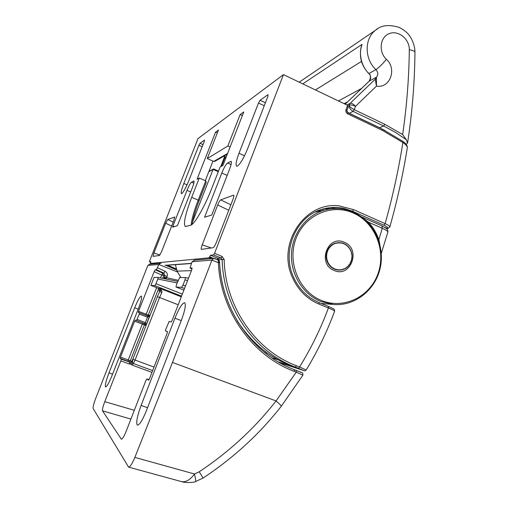 <?xml version="1.0" encoding="UTF-8"?>
<svg xmlns="http://www.w3.org/2000/svg" width="508" height="508" viewBox="0 0 508 508"><rect width="100%" height="100%" fill="white"/><g stroke="black" fill="none" stroke-linecap="round" stroke-linejoin="round"><path stroke-width="0.76" d="M321.437 300.463C343.63 309.709 369.9 296.894 377.984 273.742C386.385 250.723 375.101 222.555 353.409 213.062C331.857 203.219 304.686 214.941 295.967 238.696C286.925 262.312 299.11 291.573 321.437 300.463M360.705 49.111L362.058 44.348C358.254 53.251 361.518 66.967 368.986 73.565C371.094 76.156 371.177 78.677 369.246 81.121L376.422 77.178L376.466 86.081L355.517 106.305L354.273 109.664L384.854 124.301L402.647 134.55C406.775 106.293 408.991 78.041 409.308 49.797C409.626 39.027 398.145 29.775 389.103 33.668C379.927 37.179 378.32 51.867 386.391 59.334C397.262 68.821 390.004 88.748 376.466 86.081L375.285 79.153L376.422 77.178C378.365 74.72 378.2 72.193 375.939 69.59C364.357 59.176 364.242 38.487 375.66 30.124L377.755 28.683M319.227 211.169L323.736 210.172L322.961 209.048M384.854 124.301L383.667 125.997L395.326 132.296L406.305 139.719L407.543 143.104L406.133 144.323M382.029 226.009L382.264 228.276L368.402 222.129L368.008 222.644M381.286 253.416L387.82 232.181C388.023 231.286 386.175 229.984 382.264 228.276L378.866 239.611L379.914 244.697M364.014 218.872L368.402 222.129C373.037 227.19 376.523 233.02 378.866 239.611L378.441 239.795M406.305 139.719L402.647 134.55M302.774 83.871L362.058 44.348L361.328 46.361C358.889 56.718 361.379 65.799 368.802 73.603L375.939 69.59C378.949 67.558 382.429 64.135 386.391 59.334M322.262 209.118L320.351 209.874M346.907 105.01L350.095 103.365L348.92 105.169C348.793 107.474 350.196 109.557 353.124 111.398L349.282 113.271L379.52 127.679L383.667 125.997L353.124 111.398L354.273 109.664C351.219 107.994 349.434 106.496 348.92 105.169C350.425 104.667 352.622 105.042 355.517 106.305C353.339 103.95 351.53 102.965 350.095 103.365L375.285 79.153L376.517 78.873M346.856 111.519L349.161 113.347M409.308 49.797C413.055 50.311 414.934 51.206 414.947 52.489C414.661 82.607 412.21 112.706 407.594 142.799M164.027 277.914L166.319 278.276L164.027 277.914L164.884 275.711L161.582 275.019L154.159 271.64L155.219 269.754L162.662 273.152L163.849 273.12L156.426 269.697L155.219 269.754M181.521 319.888C185.122 309.994 186.15 304.273 184.607 302.724L184.487 302.692C182.061 303.365 178.88 308.534 174.942 318.186L141.097 405.428C137.363 415.569 136.042 422.065 137.141 424.917L137.484 425.158C139.592 424.948 142.558 420.154 146.374 410.769L181.521 319.888M141.294 296.075L141.345 296.088C142.138 297.136 141.135 301.352 138.354 308.731L111.887 375.863C108.979 382.962 106.89 386.651 105.62 386.937L105.48 386.842C104.953 385.07 106.115 380.422 108.966 372.904L134.684 307.784C137.662 300.539 139.865 296.64 141.294 296.075M162.02 291.249L161.646 292.951L159.931 291.04L160.395 290.017L160.166 288.5L162.02 291.249L160.395 290.017M192.049 268.027L191.567 270.332L172.034 320.643L171.196 322.009L169.158 321.424L165.76 329.406L165.468 330.924L167.456 331.635L167.17 333.185L149.409 378.93L148.615 380.225L146.895 378.911L145.853 380.613L126.225 431.121C124.155 436.239 122.536 438.931 121.361 439.21L102.521 410.858C102.21 409.562 102.972 406.495 104.788 401.657L120.841 360.902L121.247 359.188L120.18 358.362L120.485 357.092L134.639 321.17L135.255 320.091L136.531 320.548L139.281 314.077L139.554 312.871L138.252 312.496L138.525 311.309L154.159 271.64M121.247 359.188L130.34 362.337L131.477 361.671L132.867 359.175C131.718 360.909 131.845 362.344 133.248 363.487L152.641 370.599M151.956 372.364L132.347 365.182L130.81 364.122L129.299 364.001L120.841 360.902M149.733 264.204L147.86 265.405L95.587 398.729C93.643 403.987 92.831 407.257 93.154 408.546L128.581 467.119C130.067 467.03 132.163 463.791 134.868 457.397L194.52 473.996L199.244 471.767C229.14 451.853 254.743 428.238 276.054 400.933L296.259 372.148L294.399 371.437C252.393 355.911 220.447 311.252 218.351 262.706L219.577 262.649C221.64 310.432 253.073 354.413 294.437 369.722L301.206 372.364C302.082 373.278 302.774 371.596 302.908 375.145L296.259 372.148L296.297 370.44L301.561 372.612M191.967 267.989L190.049 268.072L192.056 261.734L211.938 260.083L213.716 258.401L217.742 259.779L218.51 261.569L218.351 262.706L211.938 260.083L172.479 362.42L134.868 457.397M156.426 269.697L158.801 264.497L147.86 265.405M184.506 288.519L181.604 287.369L176.016 287.007L183.883 290.125L175.99 287.001L176.441 284.728L179.61 277.539L185.407 277.571L188.512 278.213L185.445 277.584M177.14 282.943L157.836 279.006L155.988 283.699L182.34 294.094M187.623 280.492L184.982 279.946L182.994 285.058L185.471 286.042M184.982 279.946L185.426 277.578M181.604 287.369L182.994 285.058M181.546 296.145L154.876 285.642L150.901 285.388L158.452 288.36L150.889 285.388L154.057 277.387L158.178 277.412L177.736 281.407L158.198 277.412M154.876 285.642L155.988 283.699M157.836 279.006L158.191 277.412M161.074 263.392L160.191 263.258L158.801 264.497L177.648 272.053M174.428 268.757L174.771 268.967M176.498 269.951L165.716 265.252M192.056 261.734L194.596 260.134M181.166 481.603L181.172 481.603C185.668 482.479 190.119 479.946 194.52 473.996C195.574 478.746 195.898 481.279 195.478 481.597L195.478 481.597C193.497 482.695 185.814 482.771 183.293 482.098L128.581 467.119M302.901 375.158L281.267 406.267C259.575 433.972 233.515 457.899 203.079 478.047L199.244 471.767M174.727 268.954L175.927 269.704M181.286 296.812L160.166 288.5L158.452 288.36C159.493 288.925 159.645 289.782 158.909 290.938L159.125 290.455C159.525 290.125 159.296 289.427 158.439 288.353L158.426 288.347M157.505 267.786L165.043 271.266C167.075 272.447 167.767 274.174 167.1 276.454L166.319 278.276M218.51 261.569L219.526 262.16M137.16 319.456L145.523 322.644L145.942 325.45L144.907 323.736L136.531 320.548L143.713 323.31M139.56 312.871L147.961 316.09L149.86 315.462L147.631 317.271L139.281 314.077M174.282 268.688L176.428 269.926M178.168 280.308L164.306 277.178M166.338 278.244L164.059 277.844L163.766 278.549M178.194 304.781L159.576 297.504L135.071 360.083L132.867 359.175L132.251 363.264L130.81 364.122L130.34 362.337M158.674 288.468L148.266 315.011L149.86 315.462L145.942 325.45L144.393 324.879L130.296 360.82L131.477 361.671L132.251 363.264M264.268 105.708L258.464 103.086L238.995 153.276C236.214 160.731 235.42 165.036 236.633 166.186L237.401 166.091C240.367 163.887 243.802 158.026 247.707 148.507L267.856 96.437L268.002 94.621L260.052 100.311L265.411 102.743M202.178 146.717L198.895 145.313L183.826 183.471C181.553 189.414 180.746 192.799 181.413 193.624L181.737 193.58C183.477 192.164 185.814 187.896 188.747 180.778L204.216 141.542L204.495 140.068L199.981 143.3L203.016 144.596M229.578 169.164C231.254 164.706 231.756 162.09 231.083 161.315L227.559 163.024C225.92 164.319 223.996 167.653 221.793 173.037L204.572 217.253L211.766 215.024L229.578 169.164M172.904 226.117L172.688 227.165L177.178 225.768L177.864 224.549L192.361 187.681C193.853 183.744 194.361 181.515 193.885 180.994L191.503 182.162C190.335 183.166 188.83 185.89 186.995 190.348L172.904 226.117L174.244 226.676M337.687 208.521L323.964 208.775L337.826 208.528M240.125 114.573L227.851 146.018L207.258 158.579L218.446 130.086L215.551 132.156L197.053 179.216L199.263 178.048L191.675 197.352C185.255 214.236 183.159 223.971 185.382 226.555L190.602 225.26C194.304 224.657 204.61 206.94 211.747 188.417L220.116 166.973L222.917 165.487L243.776 111.963L240.125 114.573L242.373 115.564M215.551 132.156L217.335 132.925M225.762 158.185L224.854 157.798M279.603 362.699L303.714 370.516L298.488 368.313L299.58 366.947L306.172 370.008C304.889 370.916 304.089 371.088 303.765 370.535L303.873 370.567M293.745 366.801L292.233 366.211M237.026 320.529C251.327 342.436 269.189 357.454 290.608 365.582L290.589 365.576M210.998 258.648L209.093 257.829L150.387 263.455L151.74 264.027L150.387 263.455M205.308 180.67L212.979 161.093M150.87 261.715L149.428 261.861L149.669 260.833L198.006 138.595L283.458 74.619L214.541 253.333L222.123 256.457L224.168 259.461C225.076 306.591 255.683 350.622 296.481 365.754L299.58 366.947C311.226 348.101 320.84 328.435 328.409 307.969L319.037 304.133C306.908 298.952 298.018 290.011 292.36 277.298C276.606 243.592 305.073 201.257 339.122 205.861L353.625 209.633L385.108 223.647C388.41 225.114 389.979 226.244 389.807 227.032L387.833 228.479L387.077 228.384C388.588 227.971 387.534 226.905 383.921 225.19L352.469 211.214L344.011 208.426C337.033 206.915 330.079 207.105 323.158 208.991C296.272 215.487 280.733 251.346 293.986 278.117C299.542 289.687 307.905 297.84 319.075 302.59L319.024 302.577M389.846 226.905C397.199 200.793 403.015 174.466 407.302 147.923C407.467 146.399 405.994 144.602 402.882 142.532L382.594 130.473L347.688 113.849C346.088 112.878 345.529 111.487 346.012 109.658L347.618 105.353L283.458 74.619M213.538 258.42L209.607 256.807L210.566 255.245L213.563 254.921L214.541 253.333M150.857 261.709L150.381 263.455M209.093 257.829L209.41 257.315L212.255 258.534M209.607 256.807L209.41 257.315M228.752 210.274L217.691 204.965L202.216 244.837C201.257 247.428 200.977 248.945 201.384 249.384L213.125 247.707C214.001 247.275 215.068 245.523 216.332 242.462L232.855 199.644C233.788 197.129 234.048 195.637 233.642 195.155L220.694 199.873L230.88 204.775M217.691 204.965C218.853 202.14 219.85 200.444 220.694 199.873M171.666 226.047L165.659 223.228L153.905 252.965L159.912 255.003M165.659 223.228L167.697 219.513L173.215 222.104M174.777 217.018L167.697 219.513M174.625 216.941L173.914 220.332L161.563 251.676L159.436 255.473L153.086 256.381L153.905 252.965M258.464 103.086L260.052 100.311M198.895 145.313L199.981 143.3M227.311 154.203L214.897 161.322L213.728 161.423L207.258 158.579M227.851 146.018L230.105 147.028M199.104 200.673L206.248 182.467L205.746 180.861L199.263 178.048M250.793 338.563L250.584 339.115M306.184 369.989C317.614 351.193 327.076 331.635 334.575 311.296C334.67 310.832 332.613 309.721 328.409 307.969L328.435 306.426L319.126 302.622M347.618 105.353L348.094 107.29L346.907 110.484M298.488 368.313L295.389 367.119C254.089 351.822 223.076 307.257 222.155 259.531L217.875 259.836M402.933 141.491L402.882 142.532C398.583 169.793 392.659 196.831 385.108 223.647L383.921 225.19M167.329 265.259L167.069 265.792M226.873 155.334L226.009 154.953M226.174 157.118L223.945 156.134M218.459 171.215L213.824 169.018L213.068 169.418L192.456 222.136M175.374 264.668L177.114 271.12L180.854 277.546L177.101 271.12L175.362 264.668M213.824 169.018L218.491 171.132M343.821 243.427L344.741 244.361L345.23 244.031L345.891 245.059L346.405 244.786L346.958 245.878L347.504 245.662L347.942 246.812L348.507 246.659L348.355 247.256L348.837 247.847L349.409 247.764L349.618 248.977L350.196 248.958L350.291 250.184L350.869 250.228L350.552 250.749L351.415 251.568L351.269 252.794L351.828 252.965L351.415 253.397L352.101 254.394L351.644 254.775L352.235 255.841L351.739 256.953L352.222 257.302L351.625 258.35L352.076 258.75L351.536 258.959L351.784 260.166L351.225 260.318L351.358 261.544L350.787 261.633L350.488 262.344L350.799 262.871L350.222 262.896L350.114 264.122L349.536 264.084L349.104 264.706L349.314 265.29L348.742 265.189L348.399 266.363L347.834 266.192L347.294 266.706L347.383 267.329L346.843 267.094L346.246 267.545L346.278 268.173L345.757 267.881L345.091 268.884L344.608 268.541L343.941 268.846L343.846 269.462L343.395 269.069L342.703 269.297L342.544 269.9L342.138 269.456L341.42 269.608L341.211 270.186L340.843 269.697L340.119 269.773L339.852 270.326L339.535 269.799L338.804 269.786L338.48 270.307L338.22 269.748L337.49 269.659L337.121 270.142L336.918 269.551L336.201 269.38L335.782 269.818L335.636 269.208L334.937 268.961L334.48 269.348L334.397 268.726L333.724 268.402L333.229 268.738L333.204 268.11L332.569 267.71L332.048 267.989L331.489 266.891L330.943 267.113L331.038 266.49L330.492 265.957L329.927 266.116L330.079 265.513L329.59 264.922L329.013 265.011L329.222 264.427L328.797 263.785L328.206 263.811L328.117 262.566L327.628 262.592M338.906 269.811L339.535 269.799M338.245 269.799L337.433 269.742L338.22 269.748M336.347 269.564L336.918 269.551M335.077 269.221L335.636 269.208M333.851 268.745L334.397 268.726M332.676 268.122L333.204 268.11M331.559 267.379L332.08 267.36M330.524 266.51L331.038 266.49M329.578 265.525L330.079 265.513M328.733 264.446L329.222 264.427M327.99 263.277L328.479 263.252M327.368 262.026L327.85 262.007L327.558 261.283L327.076 261.309M326.873 260.718L327.349 260.693L327.127 259.944L326.65 259.969M326.504 259.359L326.974 259.334L326.828 258.566L326.352 258.591M326.269 257.969L326.739 257.943L326.669 257.162L326.193 257.188M326.168 256.565L326.644 256.534L326.644 255.746L326.174 255.778M326.206 255.156L326.682 255.118L326.765 254.343L326.288 254.375M326.384 253.759L326.86 253.721L327.019 252.959L326.536 252.99M326.695 252.393L327.171 252.355L327.406 251.612L326.923 251.651M327.133 251.066L327.622 251.028L327.927 250.317L327.438 250.361M327.927 250.317L327.609 249.784L328.193 249.765L328.568 249.091L328.073 249.136M328.568 249.091L328.301 248.526L328.892 248.571L329.324 247.948L328.822 247.993M329.324 247.948L329.12 247.358L329.698 247.466L330.194 246.894L329.679 246.939M330.194 246.894L330.048 246.285L330.613 246.456L331.159 245.948L330.638 245.993M331.159 245.948L331.076 245.326L331.622 245.561L332.219 245.11L331.68 245.167M332.219 245.11L332.188 244.488L332.708 244.78L333.35 244.405L332.804 244.456M333.35 244.405L333.381 243.776L333.985 243.884M334.543 243.827L334.639 243.211L335.216 243.446M335.788 243.389L335.947 242.786L336.353 243.237L337.071 243.091L337.287 242.513L337.649 243.002L338.379 242.938L338.645 242.386L338.963 242.919L339.693 242.932L340.011 242.418L340.271 242.976L341.001 243.078L341.37 242.602L341.573 243.186L342.284 243.364L342.703 242.932L343.541 243.796L343.992 243.408M327.622 251.028L327.038 251.117L327.406 251.612M327.171 252.355L326.606 252.508L327.019 252.959M326.86 253.721L326.307 253.936L326.765 254.343M326.682 255.118L326.155 255.397L326.644 255.746M326.644 256.534L326.142 256.864L326.669 257.162M326.739 257.943L326.282 258.331L326.828 258.566M326.974 259.334L326.555 259.772L327.127 259.944M327.349 260.693L326.974 261.175L327.558 261.283M327.85 262.007L327.527 262.528L328.117 262.566M315.316 212.02L324.853 209.982C334.601 207.442 344.1 208.185 353.358 212.204C373.278 220.999 385.013 245.224 380.352 267.354C375.856 289.522 355.511 306.102 333.813 304.521L320.611 301.415C302.781 294.164 290.455 274.142 291.471 253.651C292.43 233.147 306.54 214.922 324.853 209.982C334.562 207.448 344.03 208.191 353.257 212.192M344.38 242.31C361.448 248.895 350.831 278.244 334.093 270.459C316.751 263.912 327.717 234.239 344.38 242.31M324.695 210.014L323.348 210.249M332.029 208.096L336.499 208.49M318.268 210.674L320.211 210.255L319.234 211.169L321.716 210.585M347.612 101.854L344.126 103.676M361.48 61.449L315.43 89.935M361.639 88.405L338.436 100.952M369.125 81.236L345.192 104.191M379.393 127.756L385.039 130.473M174.942 318.186L181.235 320.618M147.549 407.721L141.097 405.428M161.646 292.951L159.576 297.504L157.347 296.723L159.931 291.04L158.909 290.938L159.283 289.985M120.485 357.092L128.232 359.962L142.316 324.091L144.393 324.879L143.732 323.317L144.907 323.736L147.961 316.09M130.905 419.081L102.521 410.858M121.139 439.033L121.641 439.179M138.525 311.309L146.183 314.242L156.629 287.642M160.464 277.876L162.662 273.152L163.678 275.717L162.655 278.327M145.853 315.284L146.183 314.242L148.266 315.011L147.174 315.792M142.881 322.993L135.255 320.091L142.881 322.993L142.316 324.091L134.639 321.17M132.867 359.175L157.347 296.723M127.876 361.207L128.232 359.962L130.296 360.82L128.702 361.55L120.18 358.362M104.788 401.657L134.315 410.305M172.479 362.42L276.054 400.933C279.698 404.089 281.438 405.867 281.267 406.267M190.087 268.078L192.005 268.973L190.049 268.072M112.541 374.199L108.966 372.904M134.684 307.784L138.195 309.131M167.1 276.454L164.884 275.711L163.849 273.12L165.043 271.266M294.399 371.437L294.437 369.722C253.136 354.438 221.685 310.464 219.621 262.649L219.558 262.02M129.299 364.001L129.692 362.287L128.702 361.55M165.468 330.924L167.507 331.699M146.895 378.911L149.06 379.698L146.914 378.924M132.347 365.182L135.071 360.083L154.019 367.062M164.941 265.303L191.44 263.334M244.513 155.772L238.995 153.276M187.02 184.855L183.826 183.471M231.356 161.696L230.638 161.385M227.559 163.024L231.064 164.573M227.159 175.387L221.793 173.037M191.503 182.162L193.84 183.178M190.684 191.941L186.995 190.348M194.043 181.21L193.631 181.032M351.453 211.411L352.469 211.214L353.625 209.633M319.037 304.133L319.075 302.59L328.435 306.426C334.931 309.575 334.289 308.572 334.601 311.226M271.824 357.842L278.27 359.874M266.96 352.774L266.306 353.828M296.481 365.754L295.389 367.119L290.608 365.582C268.878 357.029 251.263 342.417 237.763 321.748M294.062 366.979L278.092 361.823M210.566 255.245L218.027 258.312L219.037 259.785L219.069 260.807M167.634 265.233L176.047 268.802M220.713 166.656L224.688 156.464M191.141 225.031C191.687 219.183 194.043 210.884 198.203 200.133L191.675 197.352M213.728 161.423L227.609 153.435M199.085 200.736L198.203 200.133L205.746 180.861M385.21 227.571L387.782 228.492M264.897 352.717L265.513 351.714M149.428 261.861L150.743 262.388L149.416 261.861M217.189 259.55L218.027 258.312L221.139 258.032L213.563 254.921M347.688 113.849L347.79 112.687L346.888 110.522L346.012 109.658M303.714 370.516L279.61 362.706M224.168 259.461L222.155 259.531L221.139 258.032L222.123 256.457M382.454 129.311L382.594 130.473M202.216 244.837L211.296 247.974M233.794 195.351L233.42 195.161M221.577 166.199L225.273 156.718L221.564 166.205M218.269 171.698L213.068 169.418L208.82 171.704M191.446 270.643L177.114 271.12M192.246 223.31L192.926 223.596M336.956 269.678L336.08 269.507M335.68 269.405L334.759 269.113M299.225 82.169L375.66 30.124C381.152 25.171 389.02 24.27 399.256 27.426C403.403 29.572 406.508 31.941 408.578 34.531C411.194 37.351 415.055 45.168 414.953 52.273M321.062 303.403L332.41 304.394M361.188 216.681L382.245 226.028L386.632 228.638C387.642 229.711 388.049 230.848 387.864 232.035M345.186 104.184L369.195 81.159C370.992 77.267 370.859 74.752 368.802 73.603M324.244 210.083L324.688 210.014M334.169 268.878L333.483 268.567M333.216 268.434L332.27 267.868M332.061 267.735L331.127 267.037M330.975 266.903L330.079 266.071M329.965 265.951L329.133 264.992M329.057 264.884L328.308 263.804M328.251 263.716L327.603 262.534M327.571 262.458L327.031 261.188M327.012 261.131L326.6 259.785M326.593 259.74L326.314 258.343M326.314 258.305L326.18 256.883M326.174 256.845L326.187 255.422M326.193 255.378L326.346 253.975M326.352 253.917L326.65 252.552M326.663 252.489L327.089 251.187M327.12 251.104L327.666 249.885M327.717 249.784L328.365 248.66M328.441 248.539L329.178 247.529M329.292 247.39L330.098 246.501M330.257 246.348L331.114 245.593M331.324 245.434L332.207 244.812M332.473 244.646L333.362 244.164M333.699 244.005L334.569 243.656M334.982 243.516L335.813 243.288M149.447 264.23L160.191 263.258M174.244 268.668L165.729 265.252M194.202 260.172L213.716 258.401M217.748 259.779L214.624 258.502M203.079 478.047L195.478 481.597M296.297 370.44L294.443 369.722M219.551 261.963C218.891 260.483 218.3 259.759 217.786 259.798M245.123 332.022L245.002 332.34M139.554 312.871L147.892 316.071M292.246 366.211L294.005 366.916M387.763 228.492L385.413 227.705M407.34 147.688C407.397 145.625 406 143.561 403.136 141.497L382.638 129.299L347.79 112.687M199.111 200.704L206.248 182.467M199.111 200.717C195.32 210.477 192.983 218.364 192.081 224.377M191.376 263.487L165.983 265.354M213.335 169.062L208.928 171.437"/></g></svg>
